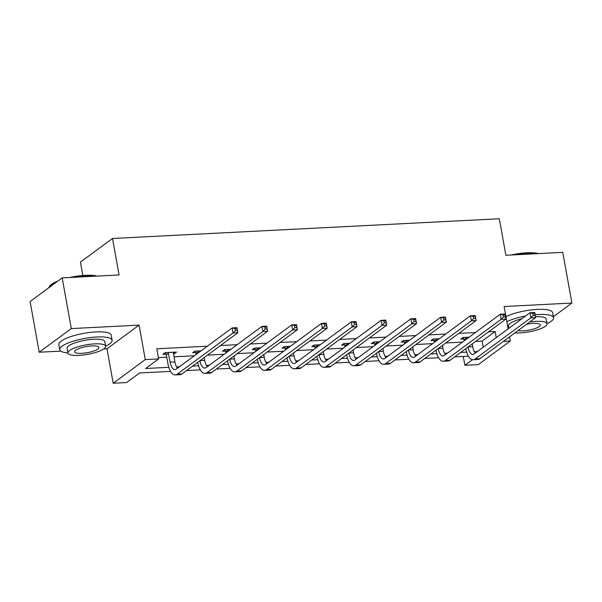 <?xml version="1.0" encoding="UTF-8"?>
<svg xmlns="http://www.w3.org/2000/svg" width="602" height="602" viewBox="0 0 602 602"><rect width="100%" height="100%" fill="white"/><g stroke="black" fill="none" stroke-linecap="round" stroke-linejoin="round"><path stroke-width="0.9" d="M170.562 371.396L139.574 372.969L126.563 382.556L113.199 383.241L145.278 359.597L158.642 358.912L145.639 368.499L168.816 367.318M103.732 348.934L106.998 348.769L113.199 383.241M106.998 348.769L139.077 325.125L71.299 328.579L62.179 277.883L30.1 301.527L39.22 352.223L60.81 351.124M82.835 275.505L80.427 262.126L112.506 238.482L499.314 218.759L505.883 255.263L562.78 252.358L571.9 303.054L504.122 306.508L508.141 328.85M503.445 341.334L510.323 340.98L478.251 364.631L464.887 365.309L472.495 359.703M463.292 356.467L464.887 365.309M71.299 328.579L39.22 352.223M553.358 316.72L571.9 303.054M475.565 341.447L482.134 341.108L495.137 331.529L488.568 331.86M475.429 332.53L458.784 333.38M445.646 334.05L429 334.9M415.862 335.57L399.216 336.413M386.078 337.082L369.432 337.933M356.294 338.602L339.648 339.453M326.51 340.122L309.864 340.973M296.726 341.643L280.08 342.493M266.942 343.163L250.297 344.005M237.158 344.675L220.513 345.525M207.374 346.195L156.821 348.776L158.642 358.912M158.409 357.618L166.777 357.189M173.978 356.82L194.371 355.782M207.509 355.112L224.155 354.262M237.293 353.592L253.939 352.749M267.077 352.072L283.723 351.229M296.861 350.56L313.507 349.709M326.645 349.04L343.29 348.189M356.429 347.52L373.074 346.669M386.213 346L402.858 345.157M415.997 344.487L432.642 343.637M445.781 342.967L462.426 342.117M469.146 337.165L462.885 337.481L460.718 339.084L463.818 338.926M439.362 338.685L433.101 339.001L430.934 340.597L434.034 340.439M409.578 340.198L403.317 340.521L401.15 342.117L404.251 341.959M379.794 341.718L373.533 342.041L371.366 343.637L374.467 343.479M350.01 343.238L343.75 343.554L341.582 345.157L344.683 344.999M320.226 344.758L313.966 345.074L311.798 346.669L314.899 346.511M290.442 346.278L284.182 346.594L282.014 348.189L285.115 348.031M260.658 347.79L254.398 348.114L252.23 349.709L255.331 349.551M230.875 349.31L224.614 349.634L222.447 351.229L225.547 351.071M201.091 350.831L194.83 351.147L192.663 352.749L195.763 352.591M173.421 353.728L174.332 353.683L176.499 352.087L165.046 352.667L162.879 354.262L165.979 354.104M139.077 325.125L145.278 359.597M495.137 331.529L496.236 337.632M509.578 336.811L510.323 340.98M62.179 277.883L119.068 274.979L112.506 238.482M468.409 356.211L454.585 356.911M438.625 357.723L424.801 358.431M408.841 359.243L395.017 359.951M379.049 360.764L365.233 361.471M349.265 362.284L335.449 362.983M319.481 363.804L305.665 364.503M289.697 365.316L275.882 366.024M259.913 366.836L246.098 367.544M230.13 368.356L216.314 369.064M200.346 369.876L186.53 370.576M176.582 366.919L179.456 366.776M192.595 366.106L198.6 365.798M206.366 365.406L209.24 365.256M222.379 364.586L228.384 364.278M236.15 363.886L239.024 363.736M252.163 363.066L258.168 362.765M265.933 362.366L268.808 362.223M281.954 361.546L287.952 361.245M295.717 360.846L298.592 360.703M311.738 360.034L317.736 359.725M325.501 359.326L328.376 359.183M341.522 358.514L347.52 358.205M355.293 357.814L358.16 357.663M371.306 356.994L377.303 356.685M385.077 356.294L387.944 356.143M401.09 355.473L407.087 355.172M414.861 354.774L417.728 354.631M430.874 353.953L436.871 353.652M444.645 353.254L447.512 353.111M460.658 352.441L466.655 352.132M474.429 351.734L477.296 351.591M482.134 341.108L483.233 347.219M174.068 352.208L174.332 353.683M465.986 337.323L466.542 339.084M472.231 343.908L472.743 346.744A10.64 4.681 -92.9 0 0 475.347 353.028M464.375 340.679L462.991 337.474M467.98 347.038A10.64 4.681 -92.9 0 0 472.841 354.42A10.64 4.681 -92.9 0 0 474.128 353.931L530.001 312.739L534.772 312.498L535.682 317.57L479.809 358.754A15.961 7.013 87.1 0 1 477.89 359.492L473.112 359.733A15.961 7.013 87.1 0 1 465.813 348.641M535.103 315.29L534.742 313.258L532.83 313.356L533.199 315.388L535.103 315.29L535.682 317.57L530.911 317.811L475.038 358.995A15.961 7.013 87.1 0 1 473.112 359.733M533.199 315.388L530.911 317.811L530.001 312.739L532.83 313.356M466.339 337.948L464.172 339.543M534.742 313.258L534.772 312.498M511.203 254.992A25.969 6.509 -10.2 0 1 526.81 252.825A25.969 6.509 -10.2 0 1 538.429 253.6M537.398 253.653A26.601 6.667 169.8 0 0 527.179 253.239A26.601 6.667 169.8 0 0 514.251 254.834M547.037 323.635A26.601 6.667 169.8 0 0 553.547 317.758A26.601 6.667 169.8 0 0 538.203 314.485A26.601 6.667 169.8 0 0 535.17 314.695M553.547 317.758L552.636 312.686A26.601 6.667 169.8 0 0 537.285 309.413A26.601 6.667 169.8 0 0 505.943 316.637M535.532 316.705A19.159 4.801 -10.2 0 1 546.217 319.075L547.052 323.741A19.159 4.801 169.8 0 0 536.006 321.385A19.159 4.801 169.8 0 0 529.625 322.032M514.973 332.838A19.159 4.801 169.8 0 0 520.399 332.883A19.159 4.801 169.8 0 0 547.052 323.741M518.044 330.573A12.341 3.093 169.8 0 0 523.176 330.837A12.341 3.093 169.8 0 0 540.355 324.945A12.341 3.093 169.8 0 0 533.229 323.424A12.341 3.093 169.8 0 0 526.554 324.297M508.946 328.263L508.509 325.863A19.159 4.801 -10.2 0 1 521.874 318.729M525.554 316.02A26.601 6.667 169.8 0 0 506.854 321.701M69.787 277.492A25.969 6.509 -10.2 0 1 85.394 275.332A25.969 6.509 -10.2 0 1 97.012 276.107M95.981 276.16A26.601 6.667 169.8 0 0 85.762 275.746A26.601 6.667 169.8 0 0 72.834 277.341M105.621 346.135A26.601 6.667 169.8 0 0 112.13 340.265A26.601 6.667 169.8 0 0 96.787 336.985A26.601 6.667 169.8 0 0 59.764 349.687A26.601 6.667 169.8 0 0 67.913 352.922M112.13 340.265L111.219 335.194A26.601 6.667 169.8 0 0 95.868 331.92A26.601 6.667 169.8 0 0 58.853 344.615L59.764 349.687M67.936 353.028L67.093 348.37A19.159 4.801 -10.2 0 1 93.746 339.227A19.159 4.801 -10.2 0 1 104.801 341.582L105.636 346.248A19.159 4.801 169.8 0 0 94.589 343.885A19.159 4.801 169.8 0 0 67.936 353.028A19.159 4.801 169.8 0 0 78.982 355.391A19.159 4.801 169.8 0 0 105.636 346.248M91.813 345.932A12.341 3.093 169.8 0 0 74.64 351.824A12.341 3.093 169.8 0 0 81.759 353.344A12.341 3.093 169.8 0 0 98.939 347.452A12.341 3.093 169.8 0 0 91.813 345.932M56.641 281.962A26.601 6.667 169.8 0 0 49.334 286.582A26.601 6.667 169.8 0 0 48.754 287.779M49.334 286.582L49.838 285.912A25.969 6.509 -10.2 0 1 57.95 280.999M436.202 338.843L436.759 340.597M442.447 345.428L442.959 348.257A10.64 4.681 -92.9 0 0 445.563 354.548M434.591 342.199L433.207 338.994M438.196 348.558A10.64 4.681 -92.9 0 0 443.057 355.932A10.64 4.681 -92.9 0 0 444.344 355.451L500.217 314.259L504.988 314.018L505.898 319.083L450.025 360.274A15.961 7.013 87.1 0 1 448.106 361.004L443.328 361.253A15.961 7.013 87.1 0 1 436.029 350.161M505.319 316.81L504.958 314.778L503.046 314.876L503.415 316.908L505.319 316.81L505.898 319.083L501.127 319.331L445.254 360.515A15.961 7.013 87.1 0 1 443.328 361.253M503.415 316.908L501.127 319.331L500.217 314.259L503.046 314.876M436.555 339.468L434.388 341.063M504.958 314.778L504.988 314.018M406.418 340.363L406.975 342.117M412.663 346.94L413.168 349.777A10.64 4.681 -92.9 0 0 415.779 356.068M404.807 343.712L403.423 340.514M408.412 350.078A10.64 4.681 -92.9 0 0 413.273 357.453A10.64 4.681 -92.9 0 0 414.56 356.963L470.433 315.779L475.204 315.538L476.114 320.603L420.241 361.794A15.961 7.013 87.1 0 1 418.322 362.524L413.544 362.765A15.961 7.013 87.1 0 1 406.245 351.673M475.535 318.323L475.174 316.298L473.262 316.396L473.631 318.42L475.535 318.323L476.114 320.603L471.343 320.851L415.47 362.035A15.961 7.013 87.1 0 1 413.544 362.765M473.631 318.42L471.343 320.851L470.433 315.779L473.262 316.396M406.771 340.988L404.604 342.583M475.174 316.298L475.204 315.538M376.634 341.883L377.191 343.637M382.88 348.46L383.384 351.297A10.64 4.681 -92.9 0 0 385.995 357.58M375.023 345.232L373.639 342.034M378.628 351.598A10.64 4.681 -92.9 0 0 383.489 358.973A10.64 4.681 -92.9 0 0 384.776 358.483L440.649 317.299L445.42 317.051L446.33 322.123L390.457 363.307A15.961 7.013 87.1 0 1 388.538 364.044L383.76 364.285A15.961 7.013 87.1 0 1 376.461 353.193M445.751 319.843L445.39 317.818L443.478 317.916L443.847 319.94L445.751 319.843L446.33 322.123L441.559 322.363L385.686 363.555A15.961 7.013 87.1 0 1 383.76 364.285M443.847 319.94L441.559 322.363L440.649 317.299L443.478 317.916M376.987 342.508L374.82 344.103M445.39 317.818L445.42 317.051M346.85 343.396L347.407 345.157M353.096 349.98L353.6 352.817A10.64 4.681 -92.9 0 0 356.211 359.101M345.239 346.752L343.855 343.554M348.844 353.118A10.64 4.681 -92.9 0 0 353.705 360.493A10.64 4.681 -92.9 0 0 354.992 360.004L410.865 318.819L415.636 318.571L416.546 323.643L360.673 364.827A15.961 7.013 87.1 0 1 358.747 365.565L353.976 365.805A15.961 7.013 87.1 0 1 346.669 354.713M415.967 321.363L415.606 319.338L413.694 319.436L414.063 321.46L415.967 321.363L416.546 323.643L411.776 323.884L355.902 365.075A15.961 7.013 87.1 0 1 353.976 365.805M414.063 321.46L411.776 323.884L410.865 318.819L413.694 319.436M347.203 344.02L345.036 345.623M415.606 319.338L415.636 318.571M317.066 344.916L317.623 346.677M323.312 351.5L323.816 354.337A10.64 4.681 -92.9 0 0 326.427 360.621M315.456 348.272L314.071 345.066M319.052 354.631A10.64 4.681 -92.9 0 0 323.921 362.013A10.64 4.681 -92.9 0 0 325.208 361.524L381.081 320.332L385.852 320.091L386.762 325.163L330.889 366.347A15.961 7.013 87.1 0 1 328.963 367.085L324.192 367.325A15.961 7.013 87.1 0 1 316.885 356.233M386.183 322.883L385.822 320.851L383.91 320.949L384.279 322.981L386.183 322.883L386.762 325.163L381.992 325.404L326.118 366.588A15.961 7.013 87.1 0 1 324.192 367.325M384.279 322.981L381.992 325.404L381.081 320.332L383.91 320.949M317.42 345.54L315.252 347.136M385.822 320.851L385.852 320.091M287.282 346.436L287.839 348.189M293.528 353.02L294.032 355.85A10.64 4.681 -92.9 0 0 296.643 362.141M285.672 349.792L284.287 346.586M289.269 356.151A10.64 4.681 -92.9 0 0 294.137 363.525A10.64 4.681 -92.9 0 0 295.424 363.036L351.297 321.852L356.068 321.611L356.978 326.675L301.105 367.867A15.961 7.013 87.1 0 1 299.179 368.597L294.408 368.845A15.961 7.013 87.1 0 1 287.101 357.754M356.399 324.403L356.038 322.371L354.126 322.469L354.495 324.501L356.399 324.403L356.978 326.675L352.208 326.924L296.334 368.108A15.961 7.013 87.1 0 1 294.408 368.845M354.495 324.501L352.208 326.924L351.297 321.852L354.126 322.469M287.636 347.061L285.468 348.656M356.038 322.371L356.068 321.611M257.498 347.956L258.055 349.709M263.744 354.533L264.248 357.37A10.64 4.681 -92.9 0 0 266.859 363.661M255.888 351.305L254.503 348.106M259.485 357.671A10.64 4.681 -92.9 0 0 264.353 365.045A10.64 4.681 -92.9 0 0 265.64 364.556L321.513 323.372L326.284 323.131L327.195 328.195L271.321 369.387A15.961 7.013 87.1 0 1 269.395 370.117L264.624 370.358A15.961 7.013 87.1 0 1 257.317 359.266M326.615 325.915L326.254 323.891L324.343 323.989L324.711 326.013L326.615 325.915L327.195 328.195L322.424 328.444L266.551 369.628A15.961 7.013 87.1 0 1 264.624 370.358M324.711 326.013L322.424 328.444L321.513 323.372L324.343 323.989M257.852 348.581L255.684 350.176M326.254 323.891L326.284 323.131M227.714 349.476L228.271 351.229M233.96 356.053L234.464 358.89A10.64 4.681 -92.9 0 0 237.075 365.173M226.104 352.825L224.719 349.627M229.701 359.191A10.64 4.681 -92.9 0 0 234.569 366.565A10.64 4.681 -92.9 0 0 235.856 366.076L291.729 324.892L296.5 324.644L297.411 329.715L241.537 370.9A15.961 7.013 87.1 0 1 239.611 371.637L234.84 371.878A15.961 7.013 87.1 0 1 227.533 360.786M296.831 327.435L296.47 325.411L294.559 325.509L294.927 327.533L296.831 327.435L297.411 329.715L292.64 329.956L236.767 371.148A15.961 7.013 87.1 0 1 234.84 371.878M294.927 327.533L292.64 329.956L291.729 324.892L294.559 325.509M228.068 350.101L225.9 351.696M296.47 325.411L296.5 324.644M197.93 350.989L198.487 352.749M204.176 357.573L204.68 360.41A10.64 4.681 -92.9 0 0 207.291 366.693M196.32 354.345L194.935 351.147M199.917 360.711A10.64 4.681 -92.9 0 0 204.785 368.085A10.64 4.681 -92.9 0 0 206.072 367.596L261.945 326.404L266.716 326.164L267.627 331.235L211.753 372.42A15.961 7.013 87.1 0 1 209.827 373.157L205.056 373.398A15.961 7.013 87.1 0 1 197.749 362.306M267.047 328.955L266.686 326.931L264.775 327.021L265.143 329.053L267.047 328.955L267.627 331.235L262.856 331.476L206.983 372.668A15.961 7.013 87.1 0 1 205.056 373.398M265.143 329.053L262.856 331.476L261.945 326.404L264.775 327.021M198.284 351.613L196.117 353.216M266.686 326.931L266.716 326.164M168.146 352.509L170.125 362.171A10.64 4.681 -92.9 0 0 175.001 369.605A10.64 4.681 -92.9 0 0 176.281 369.116L232.161 327.924L236.932 327.684L237.843 332.755L181.97 373.94A15.961 7.013 87.1 0 1 180.043 374.67L175.272 374.918A15.961 7.013 87.1 0 1 167.958 363.766L166.333 354.728L165.151 352.659M173.399 352.245L174.896 361.93A10.64 4.681 -92.9 0 0 177.507 368.213M237.263 330.475L236.902 328.444L234.991 328.541L235.352 330.573L237.263 330.475L237.843 332.755L233.072 332.996L177.199 374.181A15.961 7.013 87.1 0 1 175.272 374.918M235.352 330.573L233.072 332.996L232.161 327.924L234.991 328.541M168.5 353.133L166.333 354.728M236.902 328.444L236.932 327.684M472.743 346.744L468.063 346.978M479.809 358.754L475.038 358.995M442.959 348.257L438.279 348.498M450.025 360.274L445.254 360.515M413.168 349.777L408.495 350.018M420.241 361.794L415.47 362.035M383.384 351.297L378.711 351.538M390.457 363.307L385.686 363.555M353.6 352.817L348.927 353.058M360.673 364.827L355.902 365.075M323.816 354.337L319.143 354.57M330.889 366.347L326.118 366.588M294.032 355.85L289.359 356.091M301.105 367.867L296.334 368.108M264.248 357.37L259.567 357.611M271.321 369.387L266.551 369.628M234.464 358.89L229.783 359.131M241.537 370.9L236.767 371.148M204.68 360.41L199.999 360.643M211.753 372.42L206.983 372.668M174.896 361.93L170.125 362.171M181.97 373.94L177.199 374.181"/></g></svg>
